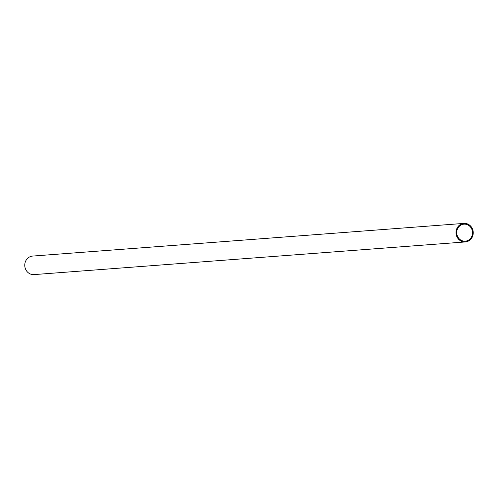 <?xml version="1.0" encoding="UTF-8"?>
<svg xmlns="http://www.w3.org/2000/svg" width="498" height="498" viewBox="0 0 498 498"><rect width="100%" height="100%" fill="white"/><g stroke="black" fill="none" stroke-linecap="round" stroke-linejoin="round"><path stroke-width="0.75" d="M462.393 224.467A8.522 7.906 -94.3 0 1 463.98 224.168A8.522 7.906 -94.3 0 1 472.397 231.209A8.522 7.906 -94.3 0 1 466.85 240.87A8.522 7.906 -94.3 0 1 465.269 241.169A8.522 7.906 -94.3 0 1 456.853 234.128A8.522 7.906 -94.3 0 1 462.393 224.467M465.325 241.935L34.076 274.597A9.294 8.615 -94.3 0 1 24.9 266.922A9.294 8.615 -94.3 0 1 30.944 256.389A9.294 8.615 -94.3 0 1 32.675 256.065L463.924 223.403A9.294 8.615 -94.3 0 1 473.1 231.078A9.294 8.615 -94.3 0 1 467.056 241.611A9.294 8.615 -94.3 0 1 465.325 241.935A9.294 8.615 -94.3 0 1 456.149 234.259A9.294 8.615 -94.3 0 1 462.194 223.727A9.294 8.615 -94.3 0 1 463.924 223.403"/></g></svg>
